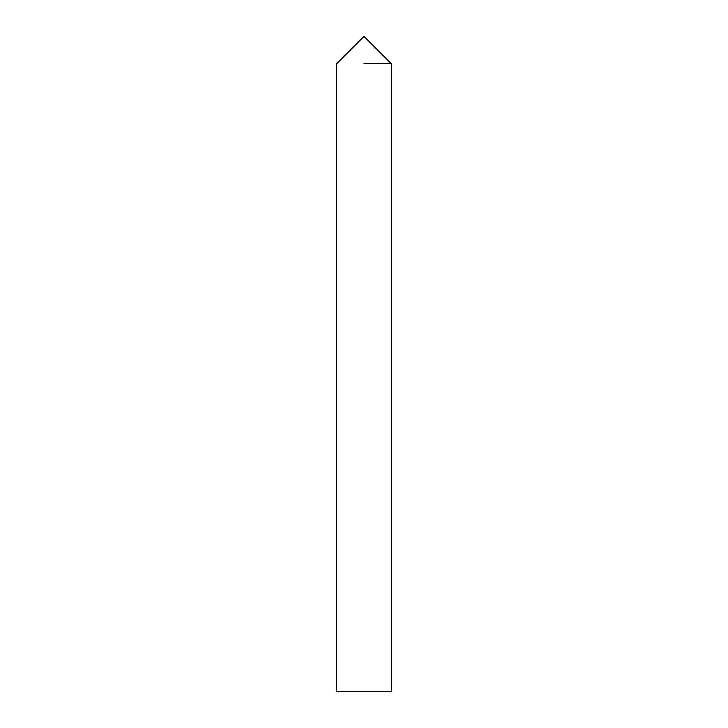 <?xml version="1.0" encoding="UTF-8"?>
<svg xmlns="http://www.w3.org/2000/svg" width="728" height="728" viewBox="0 0 728 728"><rect width="100%" height="100%" fill="white"/><g stroke="black" fill="none" stroke-linecap="round" stroke-linejoin="round"><path stroke-width="1.09" d="M364 63.7L391.3 63.7L364 63.7M391.3 691.6L336.7 691.6L336.7 63.7L364 36.4L391.3 63.7L391.3 691.6"/></g></svg>
